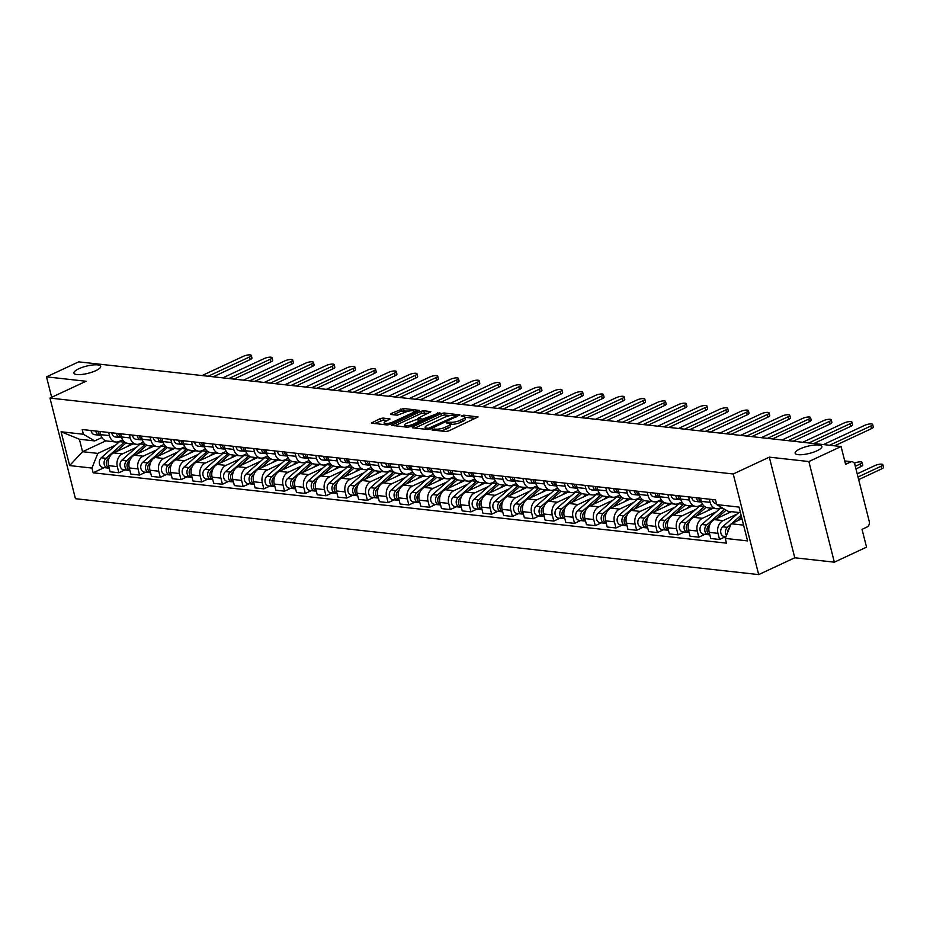 <?xml version="1.0" encoding="UTF-8"?>
<svg xmlns="http://www.w3.org/2000/svg" width="930" height="930" viewBox="0 0 930 930"><rect width="100%" height="100%" fill="white"/><g stroke="black" fill="none" stroke-linecap="round" stroke-linejoin="round"><path stroke-width="1.4" d="M432.218 429.358L432.02 429.974L445.865 431.508L448.748 430.916L478.09 416.931L463.779 415.164L461.234 416.047L463.349 416.396A6.766 1.814 -14.2 0 1 464.826 417.117A6.766 1.814 -14.2 0 1 462.443 419.232L460.059 420.348A6.766 1.814 -14.2 0 1 450.806 422.255L446.981 422.464L446.458 422.929L448.574 423.29A6.766 1.814 -14.2 0 1 450.05 423.999A6.766 1.814 -14.2 0 1 447.667 426.114L445.284 427.23A6.766 1.814 -14.2 0 1 436.031 429.137L432.218 429.358M95.802 370.663A13.787 3.685 -14.2 0 0 100.672 366.339A13.787 3.685 -14.2 0 0 92.628 364.99A13.787 3.685 -14.2 0 0 78.806 368.768A13.787 3.685 -14.2 0 0 73.947 373.104A13.787 3.685 -14.2 0 0 81.991 374.441A13.787 3.685 -14.2 0 0 95.802 370.663M817.017 450.771A13.787 3.685 -14.2 0 0 821.888 446.447A13.787 3.685 -14.2 0 0 813.831 445.11A13.787 3.685 -14.2 0 0 800.021 448.888A13.787 3.685 -14.2 0 0 795.15 453.212A13.787 3.685 -14.2 0 0 803.206 454.561A13.787 3.685 -14.2 0 0 817.017 450.771M382.974 418.058L380.079 418.663L371.314 423.057L387.147 424.987L390.042 424.394L419.384 410.409L403.539 408.479L390.96 413.583L390.67 414.466L397.261 415.199L404.957 412.362A5.661 1.511 -14.2 0 1 410.618 410.816A5.661 1.511 -14.2 0 1 413.92 411.362A5.661 1.511 -14.2 0 1 411.92 413.141L393.099 421.918A5.661 1.511 -14.2 0 1 387.438 423.464A5.661 1.511 -14.2 0 1 384.137 422.918A5.661 1.511 -14.2 0 1 386.124 421.139L390.019 419.012L382.974 418.058L383.486 420.069L374.372 423.569M769.308 457.153L794.766 557.779L834.338 562.173L808.868 461.547L769.308 457.153L733.224 473.975L49.976 398.075L86.072 381.254L46.5 376.859L78.701 361.851L841.069 446.54L845.579 464.349L850.601 462.012L844.824 461.373M808.868 461.547L841.069 446.54M412.583 426.905L412.304 427.788L427.684 429.497L430.578 428.893L459.908 414.908L444.075 412.978L441.18 413.571L412.583 426.905L412.827 427.847M407.421 427.242L391.577 425.312L420.918 411.316L423.801 410.723L430.846 411.676L417.756 418.407L422.592 419.116L439.902 412.629L410.304 426.649L407.421 427.242M834.338 562.173L866.539 547.154L862.029 529.344L867.039 527.008A4.313 3.383 96.3 0 0 869.259 521.474L854.856 464.523A4.313 3.383 96.3 0 0 852.089 461.757A4.313 3.383 96.3 0 0 850.601 462.012M794.766 557.779L758.682 574.601L75.446 498.701L49.976 398.075M46.5 376.859L51.673 397.284M723.738 508.757L720.215 508.373A12.927 10.137 96.3 0 1 721.471 507.42L719.925 508.14A9.905 7.777 -83.7 0 1 716.484 508.733A9.905 7.777 -83.7 0 1 710.136 502.351L709.334 499.189M731.445 511.663L714.31 519.638A9.905 7.777 96.3 0 0 709.218 532.367L717.972 533.343A9.905 7.777 -83.7 0 1 723.075 520.614L737.013 514.116M717.972 533.343L719.529 539.481L725.586 536.657M700.569 498.213L701.371 501.375A9.905 7.777 96.3 0 0 707.718 507.757L716.484 508.733M709.218 532.367L710.764 538.505L719.529 539.481M702.58 504.269L699.209 505.839A9.905 7.777 -83.7 0 1 695.768 506.432A9.905 7.777 -83.7 0 1 689.421 500.049L688.619 496.887M704.87 534.355L698.814 537.18L697.268 531.042A9.905 7.777 -83.7 0 1 702.371 518.312L716.298 511.814M679.865 495.923L680.655 499.073A9.905 7.777 96.3 0 0 687.014 505.455L695.768 506.432M712.926 508.338L693.606 517.336A9.905 7.777 96.3 0 0 688.502 530.065L690.06 536.203L698.814 537.18M681.864 501.968L678.493 503.537A9.905 7.777 -83.7 0 1 675.064 504.13A9.905 7.777 -83.7 0 1 668.705 497.748L667.914 494.586M684.166 532.053L678.11 534.878L676.552 528.74A9.905 7.777 -83.7 0 1 681.655 516.01L695.594 509.512M659.149 493.621L659.951 496.771A9.905 7.777 96.3 0 0 666.298 503.153L675.064 504.13M692.211 506.036L672.89 515.034A9.905 7.777 96.3 0 0 667.787 527.763L669.344 533.901L678.11 534.878M661.16 499.666L657.789 501.235A9.905 7.777 -83.7 0 1 654.348 501.828A9.905 7.777 -83.7 0 1 648.001 495.446L647.199 492.284M663.45 529.751L657.394 532.576L655.836 526.438A9.905 7.777 -83.7 0 1 660.939 513.709L674.878 507.222M638.433 491.319L639.236 494.469A9.905 7.777 96.3 0 0 645.583 500.851L654.348 501.828M671.495 503.735L652.174 512.744A9.905 7.777 96.3 0 0 647.082 525.462L648.629 531.6L657.394 532.576M640.444 497.364L637.073 498.933A9.905 7.777 -83.7 0 1 633.632 499.526A9.905 7.777 -83.7 0 1 627.285 493.144L626.483 489.994M642.735 527.45L636.678 530.274L635.132 524.136A9.905 7.777 -83.7 0 1 640.224 511.407L654.162 504.92M617.729 489.017L618.52 492.168A9.905 7.777 96.3 0 0 624.867 498.55L633.632 499.526M650.791 501.433L631.47 510.442A9.905 7.777 96.3 0 0 626.367 523.16L627.913 529.298L636.678 530.274M619.729 495.062L616.358 496.632A9.905 7.777 -83.7 0 1 612.928 497.225A9.905 7.777 -83.7 0 1 606.569 490.842L605.779 487.692M622.031 525.148L615.974 527.973L614.416 521.835A9.905 7.777 -83.7 0 1 619.519 509.105L633.458 502.619M597.014 486.716L597.816 489.877A9.905 7.777 96.3 0 0 604.163 496.248L612.928 497.225M630.075 499.131L610.754 508.14A9.905 7.777 96.3 0 0 605.651 520.87L607.209 527.008L615.974 527.973M599.013 492.761L595.653 494.33A9.905 7.777 -83.7 0 1 592.212 494.923A9.905 7.777 -83.7 0 1 585.865 488.541L585.063 485.39M601.315 522.846L595.258 525.671L593.7 519.533A9.905 7.777 -83.7 0 1 598.804 506.815L612.742 500.317M576.298 484.414L577.1 487.576A9.905 7.777 96.3 0 0 583.447 493.946L592.212 494.923M609.359 496.829L590.038 505.839A9.905 7.777 96.3 0 0 584.935 518.568L586.493 524.706L595.258 525.671M578.309 490.459L574.938 492.028A9.905 7.777 -83.7 0 1 571.497 492.621A9.905 7.777 -83.7 0 1 565.149 486.239L564.347 483.089M580.599 520.556L574.542 523.369L572.996 517.231A9.905 7.777 -83.7 0 1 578.088 504.513L592.026 498.015M555.582 482.112L556.384 485.274A9.905 7.777 96.3 0 0 562.731 491.645L571.497 492.621M588.655 494.528L569.334 503.537A9.905 7.777 96.3 0 0 564.231 516.266L565.777 522.404L574.542 523.369M557.593 488.157L554.222 489.726A9.905 7.777 -83.7 0 1 550.781 490.319A9.905 7.777 -83.7 0 1 544.434 483.949L543.643 480.787M559.895 518.254L553.827 521.079L552.281 514.941A9.905 7.777 -83.7 0 1 557.384 502.212L571.311 495.713M534.878 479.81L535.668 482.972A9.905 7.777 96.3 0 0 542.027 489.354L550.781 490.319M567.939 492.226L548.619 501.235A9.905 7.777 96.3 0 0 543.515 513.965L545.073 520.102L553.827 521.079M536.877 485.855L533.506 487.425A9.905 7.777 -83.7 0 1 530.077 488.018A9.905 7.777 -83.7 0 1 523.73 481.647L522.927 478.485M539.179 515.952L533.123 518.777L531.565 512.639A9.905 7.777 -83.7 0 1 536.668 499.91L550.606 493.412M514.162 477.509L514.964 480.671A9.905 7.777 96.3 0 0 521.312 487.053L530.077 488.018M547.224 489.924L527.903 498.933A9.905 7.777 96.3 0 0 522.8 511.663L524.357 517.801L533.123 518.777M516.173 483.553L512.802 485.135A9.905 7.777 -83.7 0 1 509.361 485.716A9.905 7.777 -83.7 0 1 503.014 479.345L502.212 476.183M518.463 513.651L512.407 516.476L510.849 510.338A9.905 7.777 -83.7 0 1 515.952 497.608L529.891 491.11M493.446 475.207L494.249 478.369A9.905 7.777 96.3 0 0 500.596 484.751L509.361 485.716M526.52 487.622L507.187 496.632A9.905 7.777 96.3 0 0 502.095 509.361L503.642 515.499L512.407 516.476M495.458 481.252L492.086 482.833A9.905 7.777 -83.7 0 1 488.645 483.426A9.905 7.777 -83.7 0 1 482.298 477.044L481.496 473.882M497.748 511.349L491.691 514.174L490.145 508.036A9.905 7.777 -83.7 0 1 495.248 495.306L509.175 488.808M472.742 472.905L473.533 476.067A9.905 7.777 96.3 0 0 479.892 482.449L488.645 483.426M505.804 485.321L486.483 494.33A9.905 7.777 96.3 0 0 481.38 507.059L482.937 513.197L491.691 514.174M474.742 478.962L471.371 480.531A9.905 7.777 -83.7 0 1 467.941 481.124A9.905 7.777 -83.7 0 1 461.582 474.742L460.792 471.58M477.044 509.047L470.987 511.872L469.429 505.734A9.905 7.777 -83.7 0 1 474.533 493.005L488.471 486.506M452.026 470.603L452.829 473.765A9.905 7.777 96.3 0 0 459.176 480.147L467.941 481.124M485.088 483.03L465.767 492.028A9.905 7.777 96.3 0 0 460.664 504.758L462.222 510.896L470.987 511.872M454.038 476.66L450.666 478.229A9.905 7.777 -83.7 0 1 447.225 478.822A9.905 7.777 -83.7 0 1 440.878 472.44L440.076 469.278M456.328 506.745L450.271 509.57L448.713 503.432A9.905 7.777 -83.7 0 1 453.817 490.703L467.755 484.204M431.311 468.313L432.113 471.464A9.905 7.777 96.3 0 0 438.46 477.846L447.225 478.822M464.372 480.729L445.052 489.726A9.905 7.777 96.3 0 0 439.96 502.456L441.506 508.594L450.271 509.57M433.322 474.358L429.951 475.928A9.905 7.777 -83.7 0 1 426.51 476.52A9.905 7.777 -83.7 0 1 420.162 470.138L419.36 466.976M435.612 504.444L429.555 507.269L428.009 501.131A9.905 7.777 -83.7 0 1 433.101 488.401L447.039 481.903M410.607 466.011L411.397 469.162A9.905 7.777 96.3 0 0 417.744 475.544L426.51 476.52M443.668 478.427L424.347 487.425A9.905 7.777 96.3 0 0 419.244 500.154L420.79 506.292L429.555 507.269M412.606 472.056L409.235 473.626A9.905 7.777 -83.7 0 1 405.805 474.219A9.905 7.777 -83.7 0 1 399.447 467.837L398.656 464.675M414.908 502.142L408.851 504.967L407.294 498.829A9.905 7.777 -83.7 0 1 412.397 486.099L426.335 479.601M389.891 463.71L390.693 466.86A9.905 7.777 96.3 0 0 397.04 473.242L405.805 474.219M422.952 476.125L403.632 485.135A9.905 7.777 96.3 0 0 398.528 497.852L400.086 503.99L408.851 504.967M391.89 469.755L388.519 471.324A9.905 7.777 -83.7 0 1 385.09 471.917A9.905 7.777 -83.7 0 1 378.743 465.535L377.94 462.373M394.192 499.84L388.136 502.665L386.578 496.527A9.905 7.777 -83.7 0 1 391.681 483.798L405.62 477.311M369.175 461.408L369.977 464.558A9.905 7.777 96.3 0 0 376.325 470.94L385.09 471.917M402.237 473.823L382.916 482.833A9.905 7.777 96.3 0 0 377.813 495.55L379.37 501.689L388.136 502.665M371.186 467.453L367.815 469.022A9.905 7.777 -83.7 0 1 364.374 469.615A9.905 7.777 -83.7 0 1 358.027 463.233L357.225 460.083M373.476 497.538L367.42 500.363L365.874 494.225A9.905 7.777 -83.7 0 1 370.965 481.496L384.904 475.009M348.459 459.106L349.262 462.268A9.905 7.777 96.3 0 0 355.609 468.639L364.374 469.615M381.533 471.522L362.212 480.531A9.905 7.777 96.3 0 0 357.108 493.249L358.654 499.387L367.42 500.363M350.471 465.151L347.099 466.721A9.905 7.777 -83.7 0 1 343.658 467.313A9.905 7.777 -83.7 0 1 337.311 460.931L336.521 457.781M352.772 495.237L346.704 498.062L345.158 491.924A9.905 7.777 -83.7 0 1 350.261 479.206L364.188 472.707M327.755 456.804L328.546 459.966A9.905 7.777 96.3 0 0 334.905 466.337L343.658 467.313M360.817 469.22L341.496 478.229A9.905 7.777 96.3 0 0 336.393 490.959L337.95 497.097L346.704 498.062M329.755 462.849L326.384 464.419A9.905 7.777 -83.7 0 1 322.954 465.012A9.905 7.777 -83.7 0 1 316.607 458.63L315.805 455.479M332.057 492.947L326 495.76L324.442 489.622A9.905 7.777 -83.7 0 1 329.546 476.904L343.484 470.406M307.04 454.503L307.842 457.665A9.905 7.777 96.3 0 0 314.189 464.035L322.954 465.012M340.101 466.918L320.78 475.928A9.905 7.777 96.3 0 0 315.677 488.657L317.235 494.795L326 495.76M309.051 460.548L305.679 462.117A9.905 7.777 -83.7 0 1 302.238 462.71A9.905 7.777 -83.7 0 1 295.891 456.339L295.089 453.177M311.341 490.645L305.284 493.458L303.726 487.32A9.905 7.777 -83.7 0 1 308.83 474.602L322.768 468.104M286.324 452.201L287.126 455.363A9.905 7.777 96.3 0 0 293.473 461.745L302.238 462.71M319.397 464.616L300.065 473.626A9.905 7.777 96.3 0 0 294.973 486.355L296.519 492.493L305.284 493.458M288.335 458.246L284.964 459.815A9.905 7.777 -83.7 0 1 281.523 460.408A9.905 7.777 -83.7 0 1 275.175 454.038L274.373 450.876M290.625 488.343L284.568 491.168L283.022 485.03A9.905 7.777 -83.7 0 1 288.126 472.3L302.052 465.802M265.62 449.899L266.41 453.061A9.905 7.777 96.3 0 0 272.769 459.443L281.523 460.408M298.681 462.315L279.36 471.324A9.905 7.777 96.3 0 0 274.257 484.053L275.815 490.191L284.568 491.168M267.619 455.944L264.248 457.525A9.905 7.777 -83.7 0 1 260.819 458.106A9.905 7.777 -83.7 0 1 254.46 451.736L253.669 448.574M269.921 486.041L263.864 488.866L262.307 482.728A9.905 7.777 -83.7 0 1 267.41 469.999L281.348 463.5M244.904 447.597L245.706 450.759A9.905 7.777 96.3 0 0 252.053 457.142L260.819 458.106M277.965 460.013L258.645 469.022A9.905 7.777 96.3 0 0 253.541 481.752L255.099 487.89L263.864 488.866M246.915 453.642L243.544 455.223A9.905 7.777 -83.7 0 1 240.103 455.816A9.905 7.777 -83.7 0 1 233.756 449.434L232.953 446.272M249.205 483.74L243.149 486.564L241.591 480.426A9.905 7.777 -83.7 0 1 246.694 467.697L260.632 461.199M224.188 445.296L224.99 448.458A9.905 7.777 96.3 0 0 231.338 454.84L240.103 455.816M257.25 457.711L237.929 466.721A9.905 7.777 96.3 0 0 232.837 479.45L234.383 485.588L243.149 486.564M226.199 451.352L222.828 452.922A9.905 7.777 -83.7 0 1 219.387 453.515A9.905 7.777 -83.7 0 1 213.04 447.132L212.238 443.97M228.489 481.438L222.433 484.263L220.887 478.125A9.905 7.777 -83.7 0 1 225.978 465.395L239.917 458.897M203.484 442.994L204.275 446.156A9.905 7.777 96.3 0 0 210.622 452.538L219.387 453.515M236.546 455.409L217.225 464.419A9.905 7.777 96.3 0 0 212.121 477.148L213.668 483.286L222.433 484.263M205.483 449.05L202.112 450.62A9.905 7.777 -83.7 0 1 198.683 451.213A9.905 7.777 -83.7 0 1 192.324 444.831L191.534 441.669M207.785 479.136L201.729 481.961L200.171 475.823A9.905 7.777 -83.7 0 1 205.274 463.094L219.213 456.595M182.768 440.692L183.57 443.854A9.905 7.777 96.3 0 0 189.918 450.236L198.683 451.213M215.83 453.119L196.509 462.117A9.905 7.777 96.3 0 0 191.406 474.846L192.963 480.984L201.729 481.961M184.768 446.749L181.397 448.318A9.905 7.777 -83.7 0 1 177.967 448.911A9.905 7.777 -83.7 0 1 171.62 442.529L170.818 439.367M187.07 476.834L181.013 479.659L179.455 473.521A9.905 7.777 -83.7 0 1 184.559 460.792L198.497 454.293M162.053 438.402L162.855 441.552A9.905 7.777 96.3 0 0 169.202 447.935L177.967 448.911M195.114 450.818L175.793 459.815A9.905 7.777 96.3 0 0 170.69 472.545L172.248 478.683L181.013 479.659M164.064 444.447L160.692 446.016A9.905 7.777 -83.7 0 1 157.251 446.609A9.905 7.777 -83.7 0 1 150.904 440.227L150.102 437.065M166.354 474.533L160.297 477.357L158.751 471.219A9.905 7.777 -83.7 0 1 163.843 458.49L177.781 451.992M141.337 436.1L142.139 439.251A9.905 7.777 96.3 0 0 148.486 445.633L157.251 446.609M174.41 448.516L155.089 457.525A9.905 7.777 96.3 0 0 149.986 470.243L151.532 476.381L160.297 477.357M143.348 442.145L139.977 443.715A9.905 7.777 -83.7 0 1 136.536 444.308A9.905 7.777 -83.7 0 1 130.188 437.925L129.398 434.763M145.65 472.231L139.581 475.056L138.035 468.918A9.905 7.777 -83.7 0 1 143.139 456.188L157.065 449.702M120.633 433.799L121.423 436.949A9.905 7.777 96.3 0 0 127.782 443.331L136.536 444.308M153.694 446.214L134.373 455.223A9.905 7.777 96.3 0 0 129.27 467.941L130.828 474.079L139.581 475.056M122.632 439.844L119.261 441.413A9.905 7.777 -83.7 0 1 115.832 442.006A9.905 7.777 -83.7 0 1 109.484 435.624L108.682 432.473M124.934 469.929L118.877 472.754L117.32 466.616A9.905 7.777 -83.7 0 1 122.423 453.887L136.361 447.4M99.917 431.497L100.719 434.659A9.905 7.777 96.3 0 0 107.066 441.029L115.832 442.006M132.978 443.912L113.658 452.922A9.905 7.777 96.3 0 0 108.554 465.639L110.112 471.777L118.877 472.754M740.431 512.663L727.992 511.279L716.716 504.606L715.519 499.875L82.2 429.521L83.398 434.252L94.674 440.925L79.399 439.227L82.561 451.701L97.824 453.398L115.646 445.098M741.954 518.707L731.143 523.753L743.582 525.136M716.716 504.606L739.013 507.083L747.569 540.9L725.272 538.412L731.143 523.753M97.824 453.398L91.954 468.069L93.151 472.789L726.458 543.143L725.272 538.412M91.954 468.069L69.645 465.581L61.089 431.776L83.398 434.252M733.224 473.975L758.682 574.601M105.95 440.797L82.561 451.701L69.645 465.581M101.928 437.542L94.674 440.925M104.218 467.627L93.151 472.789M79.399 439.227L61.089 431.776M440.367 430.904A6.766 1.814 -14.2 0 0 445.796 429.242L445.284 427.23M450.05 423.999L450.562 426.01A6.766 1.814 -14.2 0 1 448.179 428.137L445.796 429.242M464.826 417.117L465.337 419.128A6.766 1.814 -14.2 0 1 462.942 421.244L460.559 422.36A6.766 1.814 -14.2 0 1 451.317 424.266L450.085 424.127M475.544 418.43L464.861 417.245M450.085 415.605L444.575 414.989L441.692 415.582L414.896 428.067M457.362 416.408L456.258 416.291M428.474 428.3L455.595 416.187L455.793 415.559L453.898 415.35A6.766 1.814 -14.2 0 0 444.645 417.256L427.498 425.254A6.766 1.814 -14.2 0 0 425.103 427.382A6.766 1.814 -14.2 0 0 426.579 428.091L428.474 428.3L428.765 429.439M394.634 425.824L421.418 413.339L420.918 411.316M428.3 413.176L421.418 413.339M420.953 420.895L422.325 421.046M406.48 423.359A5.661 1.511 -14.2 0 0 404.48 425.126A5.661 1.511 -14.2 0 0 407.782 425.684A5.661 1.511 -14.2 0 0 413.443 424.127L420.825 420.372L416.001 419.663L406.48 423.359M387.461 420.523L383.486 420.069M409.13 411.048L401.156 411.083L393.274 414.757M416.838 411.909L413.978 411.595M727.911 530.553A2.581 2.023 96.3 0 0 727.69 532.355M741.094 515.267L731.817 523.439M730.968 524.183L727.4 527.333A5.382 4.22 96.3 0 0 726.47 535.413M738.873 512.488L722.61 526.81A5.382 4.22 96.3 0 0 720.762 532.588A5.382 4.22 96.3 0 0 724.307 536.517L725.958 536.691M858.006 476.997L881.094 466.232A4.952 1.325 -14.2 0 0 882.837 464.675A4.952 1.325 -14.2 0 0 879.943 464.198A4.952 1.325 -14.2 0 0 874.979 465.558L857.204 473.835M741.547 517.103L737.211 520.928M729.585 527.647A5.382 4.22 96.3 0 0 727.702 532.332M882.837 464.675L883.5 467.29A4.952 1.325 165.8 0 1 881.745 468.848L858.669 479.613M829.56 445.261L870.899 425.987A4.952 1.325 -14.2 0 0 872.654 424.429L873.317 427.044A4.952 1.325 165.8 0 1 871.561 428.602L834.629 445.819M716.495 503.769L716.007 503.711A5.382 4.22 -83.7 0 1 712.427 499.538M872.654 424.429A4.952 1.325 -14.2 0 0 869.759 423.952A4.952 1.325 -14.2 0 0 864.795 425.301L823.445 444.575M707.195 528.252A2.581 2.023 96.3 0 0 706.998 530.123M724.586 509.268L706.684 525.032A5.382 4.22 96.3 0 0 704.835 530.821A5.382 4.22 96.3 0 0 708.381 534.75A5.382 4.22 96.3 0 0 709.532 534.669M720.215 508.373L701.906 524.508A5.382 4.22 96.3 0 0 700.058 530.286A5.382 4.22 96.3 0 0 703.603 534.215L708.381 534.75M855.298 466.302L860.378 463.93A4.952 1.325 -14.2 0 0 862.122 462.373A4.952 1.325 -14.2 0 0 859.25 461.896A4.952 1.325 -14.2 0 0 854.31 463.233M726.109 510.163L716.507 518.626M709.892 524.45L708.939 525.287A5.382 4.22 96.3 0 0 707.021 530.553A5.382 4.22 96.3 0 0 709.834 534.797M729.969 511.5L727.934 513.29M862.122 462.373L862.784 464.988A4.952 1.325 165.8 0 1 861.04 466.546L855.96 468.918M686.491 525.95A2.581 2.023 96.3 0 0 686.282 527.822M704.498 506.42A12.927 10.137 96.3 0 0 704.277 506.606L685.968 522.73A5.382 4.22 96.3 0 0 684.12 528.519A5.382 4.22 96.3 0 0 687.665 532.448A5.382 4.22 96.3 0 0 688.816 532.367M700.755 505.118A12.927 10.137 96.3 0 0 699.5 506.071L681.19 522.207A5.382 4.22 96.3 0 0 679.342 527.984A5.382 4.22 96.3 0 0 682.887 531.913L687.665 532.448M706.021 507.315L695.791 516.324M689.177 522.149L688.223 522.986A5.382 4.22 96.3 0 0 686.305 528.252A5.382 4.22 96.3 0 0 689.118 532.506M710.543 508.071L707.219 510.989M665.775 523.648A2.581 2.023 96.3 0 0 665.566 525.52M683.783 504.118A12.927 10.137 96.3 0 0 683.573 504.304L665.252 520.428A5.382 4.22 96.3 0 0 663.404 526.217A5.382 4.22 96.3 0 0 666.961 530.147A5.382 4.22 96.3 0 0 668.1 530.077M680.051 502.816A12.927 10.137 96.3 0 0 678.795 503.769L660.474 519.905A5.382 4.22 96.3 0 0 658.626 525.683A5.382 4.22 96.3 0 0 662.172 529.612L666.961 530.147M685.305 505.013L675.075 514.023M668.461 519.847L667.519 520.684A5.382 4.22 96.3 0 0 665.601 525.95A5.382 4.22 96.3 0 0 668.403 530.205M689.827 505.769L686.514 508.687M701.557 502.002A5.382 4.22 -83.7 0 1 698.744 498.015M808.844 442.959L850.194 423.685A4.952 1.325 -14.2 0 0 851.938 422.127L852.601 424.743A4.952 1.325 165.8 0 1 850.857 426.3L813.913 443.517M701.267 501.886L700.836 501.944A5.382 4.22 -83.7 0 1 700.081 501.944A5.382 4.22 -83.7 0 1 696.489 497.759M700.081 501.944L695.303 501.41A5.382 4.22 -83.7 0 1 691.711 497.236M851.938 422.127A4.952 1.325 -14.2 0 0 849.044 421.65A4.952 1.325 -14.2 0 0 844.08 422.999L802.741 442.273M680.841 499.701A5.382 4.22 -83.7 0 1 678.04 495.713M788.129 440.657L829.479 421.383A4.952 1.325 -14.2 0 0 831.234 419.825L831.897 422.441A4.952 1.325 165.8 0 1 830.141 423.999L793.197 441.215M680.562 499.584L680.121 499.643A5.382 4.22 -83.7 0 1 679.365 499.643A5.382 4.22 -83.7 0 1 675.785 495.469M679.365 499.643L674.587 499.108A5.382 4.22 -83.7 0 1 670.995 494.934M831.234 419.825A4.952 1.325 -14.2 0 0 828.339 419.349A4.952 1.325 -14.2 0 0 823.375 420.709L782.025 439.983M660.126 497.411A5.382 4.22 -83.7 0 1 657.324 493.412M767.424 438.356L808.763 419.081A4.952 1.325 -14.2 0 0 810.518 417.524L811.181 420.139A4.952 1.325 165.8 0 1 809.426 421.697L772.481 438.914M659.847 497.283L659.417 497.341A5.382 4.22 -83.7 0 1 658.661 497.341A5.382 4.22 -83.7 0 1 655.069 493.167M658.661 497.341L653.871 496.806A5.382 4.22 -83.7 0 1 650.291 492.633M810.518 417.524A4.952 1.325 -14.2 0 0 807.624 417.047A4.952 1.325 -14.2 0 0 802.66 418.407L761.31 437.681M645.06 521.346A2.581 2.023 96.3 0 0 644.862 523.218M663.067 501.816A12.927 10.137 96.3 0 0 662.858 502.002L644.548 518.138A5.382 4.22 96.3 0 0 642.7 523.916A5.382 4.22 96.3 0 0 646.245 527.845A5.382 4.22 96.3 0 0 647.396 527.775M659.335 500.514A12.927 10.137 96.3 0 0 658.08 501.468L639.77 517.603A5.382 4.22 96.3 0 0 637.91 523.392A5.382 4.22 96.3 0 0 641.467 527.31L646.245 527.845M664.59 502.712L654.371 511.721M647.757 517.545L646.803 518.382A5.382 4.22 96.3 0 0 644.885 523.66A5.382 4.22 96.3 0 0 647.698 527.903M669.112 503.467L665.799 506.397M624.356 519.045A2.581 2.023 96.3 0 0 624.146 520.916M642.351 499.515A12.927 10.137 96.3 0 0 642.142 499.701L623.832 515.836A5.382 4.22 96.3 0 0 621.984 521.614A5.382 4.22 96.3 0 0 625.53 525.543A5.382 4.22 96.3 0 0 626.681 525.473M638.619 498.213A12.927 10.137 96.3 0 0 637.364 499.166L619.055 515.301A5.382 4.22 96.3 0 0 617.206 521.091A5.382 4.22 96.3 0 0 620.752 525.008L625.53 525.543M643.874 500.41L633.656 509.419M627.041 515.243L626.088 516.08A5.382 4.22 96.3 0 0 624.169 521.358A5.382 4.22 96.3 0 0 626.983 525.601M648.408 501.165L645.083 504.095M639.41 495.109A5.382 4.22 -83.7 0 1 636.608 491.11M746.709 436.054L788.059 416.779A4.952 1.325 -14.2 0 0 789.803 415.222L790.465 417.837A4.952 1.325 165.8 0 1 788.721 419.395L751.777 436.612M639.131 494.981L638.701 495.039A5.382 4.22 -83.7 0 1 637.945 495.039A5.382 4.22 -83.7 0 1 634.353 490.866M637.945 495.039L633.167 494.504A5.382 4.22 -83.7 0 1 629.575 490.331M789.803 415.222A4.952 1.325 -14.2 0 0 786.908 414.745A4.952 1.325 -14.2 0 0 781.944 416.105L740.594 435.38M618.706 492.807A5.382 4.22 -83.7 0 1 615.904 488.808M725.993 433.752L767.343 414.478A4.952 1.325 -14.2 0 0 769.087 412.92L769.749 415.536A4.952 1.325 165.8 0 1 768.006 417.093L731.061 434.322M618.415 492.691L617.985 492.737A5.382 4.22 -83.7 0 1 617.229 492.737A5.382 4.22 -83.7 0 1 613.649 488.564M617.229 492.737L612.452 492.202A5.382 4.22 -83.7 0 1 608.859 488.029M769.087 412.92A4.952 1.325 -14.2 0 0 766.204 412.443A4.952 1.325 -14.2 0 0 761.24 413.803L719.89 433.078M603.64 516.743A2.581 2.023 96.3 0 0 603.431 518.615M621.647 497.213A12.927 10.137 96.3 0 0 621.438 497.399L603.117 513.534A5.382 4.22 96.3 0 0 601.268 519.312A5.382 4.22 96.3 0 0 604.814 523.241A5.382 4.22 96.3 0 0 605.965 523.172M617.915 495.911A12.927 10.137 96.3 0 0 616.648 496.864L598.339 513A5.382 4.22 96.3 0 0 596.49 518.789A5.382 4.22 96.3 0 0 600.036 522.707L604.814 523.241M623.17 498.108L612.94 507.117M606.325 512.942L605.384 513.779A5.382 4.22 96.3 0 0 603.454 519.056A5.382 4.22 96.3 0 0 606.267 523.299M627.692 498.864L624.367 501.793M582.924 514.441A2.581 2.023 96.3 0 0 582.715 516.313M600.931 494.911A12.927 10.137 96.3 0 0 600.722 495.097L582.413 511.233A5.382 4.22 96.3 0 0 580.553 517.01A5.382 4.22 96.3 0 0 584.11 520.94A5.382 4.22 96.3 0 0 585.261 520.87M597.2 493.609A12.927 10.137 96.3 0 0 595.944 494.562L577.623 510.698A5.382 4.22 96.3 0 0 575.775 516.487A5.382 4.22 96.3 0 0 579.332 520.405L584.11 520.94M602.454 495.806L592.224 504.816M585.609 510.64L584.668 511.477A5.382 4.22 96.3 0 0 582.75 516.755A5.382 4.22 96.3 0 0 585.551 520.998M606.976 496.562L603.663 499.491M562.22 512.139A2.581 2.023 96.3 0 0 562.011 514.011M580.215 492.609A12.927 10.137 96.3 0 0 580.006 492.795L561.697 508.931A5.382 4.22 96.3 0 0 559.848 514.72A5.382 4.22 96.3 0 0 563.394 518.638A5.382 4.22 96.3 0 0 564.545 518.568M576.484 491.307A12.927 10.137 96.3 0 0 575.228 492.261L556.919 508.396A5.382 4.22 96.3 0 0 555.071 514.185A5.382 4.22 96.3 0 0 558.616 518.103L563.394 518.638M581.738 493.505L571.52 502.514M564.905 508.338L563.952 509.175A5.382 4.22 96.3 0 0 562.034 514.453A5.382 4.22 96.3 0 0 564.847 518.696M586.272 494.26L582.947 497.19M541.504 509.838A2.581 2.023 96.3 0 0 541.295 511.709M559.511 490.319A12.927 10.137 96.3 0 0 559.29 490.494L540.981 506.629A5.382 4.22 96.3 0 0 539.133 512.418A5.382 4.22 96.3 0 0 542.678 516.336A5.382 4.22 96.3 0 0 543.829 516.266M555.78 489.006A12.927 10.137 96.3 0 0 554.513 489.959L536.203 506.094A5.382 4.22 96.3 0 0 534.355 511.884A5.382 4.22 96.3 0 0 537.9 515.813L542.678 516.336M561.034 491.203L550.804 500.212M544.19 506.048L543.236 506.873A5.382 4.22 96.3 0 0 541.318 512.151A5.382 4.22 96.3 0 0 544.131 516.394M565.556 491.958L562.231 494.888M520.788 507.548A2.581 2.023 96.3 0 0 520.579 509.408M538.796 488.018A12.927 10.137 96.3 0 0 538.586 488.192L520.277 504.327A5.382 4.22 96.3 0 0 518.417 510.117A5.382 4.22 96.3 0 0 521.974 514.034A5.382 4.22 96.3 0 0 523.125 513.965M535.064 486.704A12.927 10.137 96.3 0 0 533.808 487.669L515.487 503.793A5.382 4.22 96.3 0 0 513.639 509.582A5.382 4.22 96.3 0 0 517.185 513.511L521.974 514.034M540.318 488.901L530.088 497.91M523.474 503.746L522.532 504.583A5.382 4.22 96.3 0 0 520.614 509.849A5.382 4.22 96.3 0 0 523.416 514.092M544.841 489.657L541.527 492.586M500.073 505.246A2.581 2.023 96.3 0 0 499.875 507.106M518.08 485.716A12.927 10.137 96.3 0 0 517.871 485.89L499.561 502.026A5.382 4.22 96.3 0 0 497.713 507.815A5.382 4.22 96.3 0 0 501.258 511.733A5.382 4.22 96.3 0 0 502.409 511.663M514.348 484.402A12.927 10.137 96.3 0 0 513.093 485.367L494.783 501.491A5.382 4.22 96.3 0 0 492.935 507.28A5.382 4.22 96.3 0 0 496.481 511.209L501.258 511.733M519.603 486.599L509.384 495.609M502.77 501.444L501.816 502.281A5.382 4.22 96.3 0 0 499.898 507.548A5.382 4.22 96.3 0 0 502.712 511.791M524.125 487.367L520.812 490.284M479.369 502.944A2.581 2.023 96.3 0 0 479.159 504.804M497.376 483.414A12.927 10.137 96.3 0 0 497.155 483.588L478.845 499.724A5.382 4.22 96.3 0 0 476.997 505.513A5.382 4.22 96.3 0 0 480.543 509.431A5.382 4.22 96.3 0 0 481.694 509.361M493.632 482.1A12.927 10.137 96.3 0 0 492.377 483.065L474.068 499.189A5.382 4.22 96.3 0 0 472.219 504.978A5.382 4.22 96.3 0 0 475.765 508.908L480.543 509.431M498.899 484.309L488.669 493.307M482.054 499.143L481.101 499.98A5.382 4.22 96.3 0 0 479.183 505.246A5.382 4.22 96.3 0 0 481.996 509.489M503.421 485.065L500.096 487.983M458.653 500.642A2.581 2.023 96.3 0 0 458.444 502.514M476.66 481.112A12.927 10.137 96.3 0 0 476.451 481.287L458.13 497.422A5.382 4.22 96.3 0 0 456.281 503.211A5.382 4.22 96.3 0 0 459.839 507.141A5.382 4.22 96.3 0 0 460.978 507.059M472.928 479.81A12.927 10.137 96.3 0 0 471.673 480.764L453.352 496.899A5.382 4.22 96.3 0 0 451.503 502.677A5.382 4.22 96.3 0 0 455.049 506.606L459.839 507.141M478.183 482.007L467.953 491.017M461.338 496.841L460.397 497.678A5.382 4.22 96.3 0 0 458.478 502.944A5.382 4.22 96.3 0 0 461.28 507.187M482.705 482.763L479.392 485.681M597.99 490.505A5.382 4.22 -83.7 0 1 595.188 486.506M705.277 431.45L746.627 412.176A4.952 1.325 -14.2 0 0 748.383 410.618L749.045 413.246A4.952 1.325 165.8 0 1 747.29 414.792L710.346 432.02M597.711 490.389L597.281 490.436A5.382 4.22 -83.7 0 1 596.514 490.436A5.382 4.22 -83.7 0 1 592.933 486.262M596.514 490.436L591.736 489.912A5.382 4.22 -83.7 0 1 588.155 485.727M748.383 410.618A4.952 1.325 -14.2 0 0 745.488 410.142A4.952 1.325 -14.2 0 0 740.524 411.502L699.174 430.776M577.274 488.204A5.382 4.22 -83.7 0 1 574.473 484.216M684.573 429.149L725.923 409.874A4.952 1.325 -14.2 0 0 727.667 408.328L728.33 410.944A4.952 1.325 165.8 0 1 726.586 412.49L689.642 429.718M576.995 488.087L576.565 488.134A5.382 4.22 -83.7 0 1 575.81 488.134A5.382 4.22 -83.7 0 1 572.217 483.96M575.81 488.134L571.032 487.611A5.382 4.22 -83.7 0 1 567.44 483.426M727.667 408.328A4.952 1.325 -14.2 0 0 724.772 407.84A4.952 1.325 -14.2 0 0 719.808 409.2L678.458 428.474M556.57 485.902A5.382 4.22 -83.7 0 1 553.769 481.914M663.857 426.847L705.207 407.573A4.952 1.325 -14.2 0 0 706.951 406.026L707.614 408.642A4.952 1.325 165.8 0 1 705.87 410.188L668.926 427.416M556.279 485.786L555.849 485.832A5.382 4.22 -83.7 0 1 555.094 485.832A5.382 4.22 -83.7 0 1 551.502 481.659M555.094 485.832L550.316 485.309A5.382 4.22 -83.7 0 1 546.724 481.124M706.951 406.026A4.952 1.325 -14.2 0 0 704.068 405.538A4.952 1.325 -14.2 0 0 699.093 406.898L657.754 426.173M535.854 483.6A5.382 4.22 -83.7 0 1 533.053 479.613M643.142 424.545L684.492 405.271A4.952 1.325 -14.2 0 0 686.247 403.725L686.91 406.34A4.952 1.325 165.8 0 1 685.154 407.898L648.21 425.115M535.575 483.484L535.145 483.53A5.382 4.22 -83.7 0 1 534.378 483.53A5.382 4.22 -83.7 0 1 530.798 479.357M534.378 483.53L529.6 483.007A5.382 4.22 -83.7 0 1 526.02 478.822M686.247 403.725A4.952 1.325 -14.2 0 0 683.352 403.236A4.952 1.325 -14.2 0 0 678.389 404.597L637.038 423.871M515.139 481.298A5.382 4.22 -83.7 0 1 512.337 477.311M622.437 422.255L663.776 402.981A4.952 1.325 -14.2 0 0 665.531 401.423L666.194 404.039A4.952 1.325 165.8 0 1 664.438 405.596L627.506 422.813M514.86 481.182L514.429 481.228A5.382 4.22 -83.7 0 1 513.674 481.24A5.382 4.22 -83.7 0 1 510.082 477.055M513.674 481.24L508.884 480.705A5.382 4.22 -83.7 0 1 505.304 476.532M665.531 401.423A4.952 1.325 -14.2 0 0 662.637 400.935A4.952 1.325 -14.2 0 0 657.673 402.295L616.323 421.569M494.435 478.997A5.382 4.22 -83.7 0 1 491.621 475.009M601.722 419.953L643.072 400.679A4.952 1.325 -14.2 0 0 644.816 399.121L645.478 401.737A4.952 1.325 165.8 0 1 643.734 403.295L606.79 420.511M494.144 478.88L493.714 478.927A5.382 4.22 -83.7 0 1 492.958 478.938A5.382 4.22 -83.7 0 1 489.366 474.753M492.958 478.938L488.18 478.404A5.382 4.22 -83.7 0 1 484.588 474.23M644.816 399.121A4.952 1.325 -14.2 0 0 641.921 398.633A4.952 1.325 -14.2 0 0 636.957 399.993L595.619 419.267M473.719 476.695A5.382 4.22 -83.7 0 1 470.917 472.707M581.006 417.651L622.356 398.377A4.952 1.325 -14.2 0 0 624.111 396.819L624.774 399.435A4.952 1.325 165.8 0 1 623.019 400.993L586.074 418.209M473.44 476.579L472.998 476.625A5.382 4.22 -83.7 0 1 472.242 476.637A5.382 4.22 -83.7 0 1 468.662 472.452M472.242 476.637L467.465 476.102A5.382 4.22 -83.7 0 1 463.872 471.928M624.111 396.819A4.952 1.325 -14.2 0 0 621.217 396.331A4.952 1.325 -14.2 0 0 616.253 397.691L574.903 416.966M453.003 474.393A5.382 4.22 -83.7 0 1 450.201 470.406M560.302 415.35L601.64 396.075A4.952 1.325 -14.2 0 0 603.396 394.518L604.058 397.133A4.952 1.325 165.8 0 1 602.303 398.691L565.359 415.908M452.724 474.277L452.294 474.335A5.382 4.22 -83.7 0 1 451.538 474.335A5.382 4.22 -83.7 0 1 447.946 470.15M451.538 474.335L446.749 473.8A5.382 4.22 -83.7 0 1 443.168 469.627M603.396 394.518A4.952 1.325 -14.2 0 0 600.501 394.041A4.952 1.325 -14.2 0 0 595.537 395.39L554.187 414.664M437.937 498.341A2.581 2.023 96.3 0 0 437.739 500.212M455.944 478.811A12.927 10.137 96.3 0 0 455.735 478.997L437.425 495.12A5.382 4.22 96.3 0 0 435.577 500.91A5.382 4.22 96.3 0 0 439.123 504.839A5.382 4.22 96.3 0 0 440.274 504.758M452.213 477.509A12.927 10.137 96.3 0 0 450.957 478.462L432.648 494.597A5.382 4.22 96.3 0 0 430.788 500.375A5.382 4.22 96.3 0 0 434.345 504.304L439.123 504.839M457.467 479.706L447.249 488.715M440.634 494.539L439.681 495.376A5.382 4.22 96.3 0 0 437.763 500.642A5.382 4.22 96.3 0 0 440.576 504.897M461.989 480.461L458.676 483.379M417.233 496.039A2.581 2.023 96.3 0 0 417.024 497.91M435.228 476.509A12.927 10.137 96.3 0 0 435.019 476.695L416.71 492.819A5.382 4.22 96.3 0 0 414.861 498.608A5.382 4.22 96.3 0 0 418.407 502.537A5.382 4.22 96.3 0 0 419.558 502.467M431.497 475.207A12.927 10.137 96.3 0 0 430.241 476.16L411.932 492.296A5.382 4.22 96.3 0 0 410.084 498.073A5.382 4.22 96.3 0 0 413.629 502.002L418.407 502.537M436.751 477.404L426.533 486.413M419.918 492.237L418.965 493.074A5.382 4.22 96.3 0 0 417.047 498.341A5.382 4.22 96.3 0 0 419.86 502.595M441.285 478.16L437.96 481.077M396.517 493.737A2.581 2.023 96.3 0 0 396.308 495.609M414.524 474.207A12.927 10.137 96.3 0 0 414.315 474.393L395.994 490.517A5.382 4.22 96.3 0 0 394.146 496.306A5.382 4.22 96.3 0 0 397.691 500.235A5.382 4.22 96.3 0 0 398.842 500.166M410.793 472.905A12.927 10.137 96.3 0 0 409.526 473.858L391.216 489.994A5.382 4.22 96.3 0 0 389.368 495.771A5.382 4.22 96.3 0 0 392.913 499.701L397.691 500.235M416.047 475.102L405.817 484.112M399.202 489.936L398.261 490.773A5.382 4.22 96.3 0 0 396.331 496.039A5.382 4.22 96.3 0 0 399.144 500.294M420.569 475.858L417.245 478.776M375.801 491.435A2.581 2.023 96.3 0 0 375.592 493.307M393.809 471.905A12.927 10.137 96.3 0 0 393.599 472.091L375.29 488.227A5.382 4.22 96.3 0 0 373.43 494.004A5.382 4.22 96.3 0 0 376.987 497.934A5.382 4.22 96.3 0 0 378.138 497.864M390.077 470.603A12.927 10.137 96.3 0 0 388.821 471.557L370.5 487.692A5.382 4.22 96.3 0 0 368.652 493.481A5.382 4.22 96.3 0 0 372.209 497.399L376.987 497.934M395.331 472.8L385.101 481.81M378.487 487.634L377.545 488.471A5.382 4.22 96.3 0 0 375.627 493.749A5.382 4.22 96.3 0 0 378.429 497.992M399.853 473.556L396.54 476.486M355.097 489.134A2.581 2.023 96.3 0 0 354.888 491.005M373.093 469.603A12.927 10.137 96.3 0 0 372.884 469.79L354.574 485.925A5.382 4.22 96.3 0 0 352.726 491.703A5.382 4.22 96.3 0 0 356.271 495.632A5.382 4.22 96.3 0 0 357.422 495.562M369.361 468.302A12.927 10.137 96.3 0 0 368.106 469.255L349.796 485.39A5.382 4.22 96.3 0 0 347.948 491.18A5.382 4.22 96.3 0 0 351.494 495.097L356.271 495.632M374.616 470.499L364.397 479.508M357.783 485.332L356.829 486.169A5.382 4.22 96.3 0 0 354.911 491.447A5.382 4.22 96.3 0 0 357.725 495.69M379.149 471.254L375.825 474.184M334.382 486.832A2.581 2.023 96.3 0 0 334.172 488.703M352.389 467.302A12.927 10.137 96.3 0 0 352.168 467.488L333.858 483.623A5.382 4.22 96.3 0 0 332.01 489.401A5.382 4.22 96.3 0 0 335.556 493.33A5.382 4.22 96.3 0 0 336.707 493.26M348.657 466A12.927 10.137 96.3 0 0 347.39 466.953L329.081 483.089A5.382 4.22 96.3 0 0 327.232 488.878A5.382 4.22 96.3 0 0 330.778 492.795L335.556 493.33M353.912 468.197L343.682 477.206M337.067 483.03L336.114 483.867A5.382 4.22 96.3 0 0 334.196 489.145A5.382 4.22 96.3 0 0 337.009 493.388M358.434 468.952L355.109 471.882M313.666 484.53A2.581 2.023 96.3 0 0 313.457 486.402M331.673 465A12.927 10.137 96.3 0 0 331.464 465.186L313.154 481.322A5.382 4.22 96.3 0 0 311.294 487.099A5.382 4.22 96.3 0 0 314.851 491.028A5.382 4.22 96.3 0 0 316.002 490.959M327.941 463.698A12.927 10.137 96.3 0 0 326.686 464.651L308.365 480.787A5.382 4.22 96.3 0 0 306.516 486.576A5.382 4.22 96.3 0 0 310.062 490.494L314.851 491.028M333.196 465.895L322.966 474.905M316.351 480.729L315.41 481.566A5.382 4.22 96.3 0 0 313.491 486.843A5.382 4.22 96.3 0 0 316.293 491.087M337.718 466.651L334.405 469.58M292.95 482.228A2.581 2.023 96.3 0 0 292.752 484.1M310.957 462.71A12.927 10.137 96.3 0 0 310.748 462.884L292.439 479.02A5.382 4.22 96.3 0 0 290.59 484.809A5.382 4.22 96.3 0 0 294.136 488.727A5.382 4.22 96.3 0 0 295.287 488.657M307.226 461.396A12.927 10.137 96.3 0 0 305.97 462.35L287.661 478.485A5.382 4.22 96.3 0 0 285.812 484.274A5.382 4.22 96.3 0 0 289.358 488.192L294.136 488.727M312.48 463.593L302.262 472.603M295.647 478.439L294.694 479.264A5.382 4.22 96.3 0 0 292.776 484.542A5.382 4.22 96.3 0 0 295.589 488.785M317.002 464.349L313.689 467.279M272.246 479.927A2.581 2.023 96.3 0 0 272.037 481.798M290.253 460.408A12.927 10.137 96.3 0 0 290.032 460.583L271.723 476.718A5.382 4.22 96.3 0 0 269.874 482.507A5.382 4.22 96.3 0 0 273.42 486.425A5.382 4.22 96.3 0 0 274.571 486.355M286.51 459.095A12.927 10.137 96.3 0 0 285.254 460.059L266.945 476.183A5.382 4.22 96.3 0 0 265.096 481.973A5.382 4.22 96.3 0 0 268.642 485.902L273.42 486.425M291.776 461.292L281.546 470.301M274.931 476.137L273.978 476.974A5.382 4.22 96.3 0 0 272.06 482.24A5.382 4.22 96.3 0 0 274.873 486.483M296.298 462.047L292.973 464.977M251.53 477.636A2.581 2.023 96.3 0 0 251.321 479.496M269.537 458.106A12.927 10.137 96.3 0 0 269.328 458.281L251.007 474.416A5.382 4.22 96.3 0 0 249.159 480.206A5.382 4.22 96.3 0 0 252.716 484.123A5.382 4.22 96.3 0 0 253.855 484.053M265.806 456.793A12.927 10.137 96.3 0 0 264.55 457.758L246.229 473.882A5.382 4.22 96.3 0 0 244.381 479.671A5.382 4.22 96.3 0 0 247.926 483.6L252.716 484.123M271.06 458.99L260.83 467.999M254.216 473.835L253.274 474.672A5.382 4.22 96.3 0 0 251.356 479.938A5.382 4.22 96.3 0 0 254.157 484.181M275.582 459.757L272.269 462.675M230.814 475.335A2.581 2.023 96.3 0 0 230.617 477.195M248.822 455.805A12.927 10.137 96.3 0 0 248.612 455.979L230.303 472.115A5.382 4.22 96.3 0 0 228.455 477.904A5.382 4.22 96.3 0 0 232 481.821A5.382 4.22 96.3 0 0 233.151 481.752M245.09 454.491A12.927 10.137 96.3 0 0 243.834 455.456L225.525 471.58A5.382 4.22 96.3 0 0 223.665 477.369A5.382 4.22 96.3 0 0 227.222 481.298L232 481.821M250.344 456.7L240.126 465.698M233.511 471.533L232.558 472.37A5.382 4.22 96.3 0 0 230.64 477.636A5.382 4.22 96.3 0 0 233.453 481.88M254.867 457.455L251.553 460.373M210.11 473.033A2.581 2.023 96.3 0 0 209.901 474.893M228.106 453.503A12.927 10.137 96.3 0 0 227.897 453.677L209.587 469.813A5.382 4.22 96.3 0 0 207.739 475.602A5.382 4.22 96.3 0 0 211.284 479.52A5.382 4.22 96.3 0 0 212.435 479.45M224.374 452.189A12.927 10.137 96.3 0 0 223.119 453.154L204.809 469.29A5.382 4.22 96.3 0 0 202.961 475.067A5.382 4.22 96.3 0 0 206.506 478.997L211.284 479.52M229.629 454.398L219.41 463.407M212.796 469.232L211.842 470.069A5.382 4.22 96.3 0 0 209.924 475.335A5.382 4.22 96.3 0 0 212.738 479.578M234.162 455.154L230.838 458.072M189.394 470.731A2.581 2.023 96.3 0 0 189.185 472.603M207.402 451.201A12.927 10.137 96.3 0 0 207.192 451.387L188.871 467.511A5.382 4.22 96.3 0 0 187.023 473.3A5.382 4.22 96.3 0 0 190.569 477.23A5.382 4.22 96.3 0 0 191.72 477.148M203.67 449.899A12.927 10.137 96.3 0 0 202.403 450.852L184.094 466.988A5.382 4.22 96.3 0 0 182.245 472.766A5.382 4.22 96.3 0 0 185.791 476.695L190.569 477.23M208.925 452.096L198.695 461.106M192.08 466.93L191.127 467.767A5.382 4.22 96.3 0 0 189.209 473.033A5.382 4.22 96.3 0 0 192.022 477.276M213.447 452.852L210.122 455.77M168.679 468.429A2.581 2.023 96.3 0 0 168.47 470.301M186.686 448.899A12.927 10.137 96.3 0 0 186.477 449.085L168.167 465.209A5.382 4.22 96.3 0 0 166.307 470.999A5.382 4.22 96.3 0 0 169.865 474.928A5.382 4.22 96.3 0 0 171.015 474.846M182.954 447.597A12.927 10.137 96.3 0 0 181.699 448.551L163.378 464.686A5.382 4.22 96.3 0 0 161.529 470.464A5.382 4.22 96.3 0 0 165.087 474.393L169.865 474.928M188.209 449.795L177.979 458.804M171.364 464.628L170.423 465.465A5.382 4.22 96.3 0 0 168.504 470.731A5.382 4.22 96.3 0 0 171.306 474.986M192.731 450.55L189.418 453.468M147.975 466.128A2.581 2.023 96.3 0 0 147.765 467.999M165.97 446.598A12.927 10.137 96.3 0 0 165.761 446.784L147.452 462.908A5.382 4.22 96.3 0 0 145.603 468.697A5.382 4.22 96.3 0 0 149.149 472.626A5.382 4.22 96.3 0 0 150.3 472.556M162.239 445.296A12.927 10.137 96.3 0 0 160.983 446.249L142.674 462.384A5.382 4.22 96.3 0 0 140.825 468.162A5.382 4.22 96.3 0 0 144.371 472.091L149.149 472.626M167.493 447.493L157.275 456.502M150.66 462.326L149.707 463.163A5.382 4.22 96.3 0 0 147.789 468.429A5.382 4.22 96.3 0 0 150.602 472.684M172.027 448.248L168.702 451.166M432.287 472.091A5.382 4.22 -83.7 0 1 429.486 468.104M539.586 413.048L580.936 393.774A4.952 1.325 -14.2 0 0 582.68 392.216L583.343 394.832A4.952 1.325 165.8 0 1 581.599 396.389L544.654 413.606M432.008 471.975L431.578 472.033A5.382 4.22 -83.7 0 1 430.823 472.033A5.382 4.22 -83.7 0 1 427.23 467.86M430.823 472.033L426.045 471.498A5.382 4.22 -83.7 0 1 422.452 467.325M582.68 392.216A4.952 1.325 -14.2 0 0 579.785 391.739A4.952 1.325 -14.2 0 0 574.821 393.099L533.471 412.362M411.583 469.801A5.382 4.22 -83.7 0 1 408.781 465.802M518.87 410.746L560.22 391.472A4.952 1.325 -14.2 0 0 561.964 389.914L562.627 392.53A4.952 1.325 165.8 0 1 560.883 394.088L523.939 411.304M411.293 469.673L410.862 469.731A5.382 4.22 -83.7 0 1 410.107 469.731A5.382 4.22 -83.7 0 1 406.526 465.558M410.107 469.731L405.329 469.197A5.382 4.22 -83.7 0 1 401.737 465.023M561.964 389.914A4.952 1.325 -14.2 0 0 559.081 389.438A4.952 1.325 -14.2 0 0 554.117 390.798L512.767 410.072M390.867 467.499A5.382 4.22 -83.7 0 1 388.066 463.5M498.155 408.444L539.505 389.17A4.952 1.325 -14.2 0 0 541.26 387.612L541.923 390.228A4.952 1.325 165.8 0 1 540.167 391.786L503.223 409.002M390.588 467.372L390.158 467.43A5.382 4.22 -83.7 0 1 389.391 467.43A5.382 4.22 -83.7 0 1 385.811 463.256M389.391 467.43L384.613 466.895A5.382 4.22 -83.7 0 1 381.033 462.722M541.26 387.612A4.952 1.325 -14.2 0 0 538.365 387.136A4.952 1.325 -14.2 0 0 533.402 388.496L492.051 407.77M370.152 465.198A5.382 4.22 -83.7 0 1 367.35 461.199M477.45 406.143L518.801 386.868A4.952 1.325 -14.2 0 0 520.544 385.311L521.207 387.926A4.952 1.325 165.8 0 1 519.463 389.484L482.519 406.712M369.873 465.081L369.443 465.128A5.382 4.22 -83.7 0 1 368.687 465.128A5.382 4.22 -83.7 0 1 365.095 460.954M368.687 465.128L363.909 464.593A5.382 4.22 -83.7 0 1 360.317 460.42M520.544 385.311A4.952 1.325 -14.2 0 0 517.65 384.834A4.952 1.325 -14.2 0 0 512.686 386.194L471.336 405.468M349.448 462.896A5.382 4.22 -83.7 0 1 346.646 458.897M456.735 403.841L498.085 384.567A4.952 1.325 -14.2 0 0 499.829 383.009L500.491 385.636A4.952 1.325 165.8 0 1 498.747 387.182L461.803 404.411M349.157 462.78L348.727 462.826A5.382 4.22 -83.7 0 1 347.971 462.826A5.382 4.22 -83.7 0 1 344.379 458.653M347.971 462.826L343.193 462.303A5.382 4.22 -83.7 0 1 339.601 458.118M499.829 383.009A4.952 1.325 -14.2 0 0 496.946 382.532A4.952 1.325 -14.2 0 0 491.97 383.892L450.632 403.167M328.732 460.594A5.382 4.22 -83.7 0 1 325.93 456.595M436.019 401.539L477.369 382.265A4.952 1.325 -14.2 0 0 479.124 380.719L479.787 383.334A4.952 1.325 165.8 0 1 478.032 384.88L441.087 402.109M328.453 460.478L328.023 460.524A5.382 4.22 -83.7 0 1 327.255 460.524A5.382 4.22 -83.7 0 1 323.675 456.351M327.255 460.524L322.478 460.001A5.382 4.22 -83.7 0 1 318.897 455.816M479.124 380.719A4.952 1.325 -14.2 0 0 476.23 380.231A4.952 1.325 -14.2 0 0 471.266 381.591L429.916 400.865M308.016 458.292A5.382 4.22 -83.7 0 1 305.214 454.305M415.315 399.237L456.653 379.963A4.952 1.325 -14.2 0 0 458.409 378.417L459.071 381.033A4.952 1.325 165.8 0 1 457.316 382.579L420.383 399.807M307.737 458.176L307.307 458.223A5.382 4.22 -83.7 0 1 306.551 458.223A5.382 4.22 -83.7 0 1 302.959 454.049M306.551 458.223L301.762 457.7A5.382 4.22 -83.7 0 1 298.181 453.515M458.409 378.417A4.952 1.325 -14.2 0 0 455.514 377.929A4.952 1.325 -14.2 0 0 450.55 379.289L409.2 398.563M287.312 455.991A5.382 4.22 -83.7 0 1 284.499 452.003M394.599 396.936L435.949 377.661A4.952 1.325 -14.2 0 0 437.693 376.115L438.356 378.731A4.952 1.325 165.8 0 1 436.612 380.277L399.668 397.505M287.021 455.874L286.591 455.921A5.382 4.22 -83.7 0 1 285.836 455.921A5.382 4.22 -83.7 0 1 282.243 451.748M285.836 455.921L281.058 455.398A5.382 4.22 -83.7 0 1 277.466 451.213M437.693 376.115A4.952 1.325 -14.2 0 0 434.798 375.627A4.952 1.325 -14.2 0 0 429.834 376.987L388.496 396.261M266.596 453.689A5.382 4.22 -83.7 0 1 263.795 449.702M373.883 394.634L415.233 375.371A4.952 1.325 -14.2 0 0 416.989 373.814L417.651 376.429A4.952 1.325 165.8 0 1 415.896 377.987L378.952 395.204M266.317 453.573L265.875 453.619A5.382 4.22 -83.7 0 1 265.12 453.631A5.382 4.22 -83.7 0 1 261.539 449.446M265.12 453.631L260.342 453.096A5.382 4.22 -83.7 0 1 256.75 448.911M416.989 373.814A4.952 1.325 -14.2 0 0 414.094 373.325A4.952 1.325 -14.2 0 0 409.13 374.685L367.78 393.96M245.88 451.387A5.382 4.22 -83.7 0 1 243.079 447.4M353.179 392.344L394.518 373.07A4.952 1.325 -14.2 0 0 396.273 371.512L396.936 374.127A4.952 1.325 165.8 0 1 395.18 375.685L358.236 392.902M245.601 451.271L245.171 451.317A5.382 4.22 -83.7 0 1 244.416 451.329A5.382 4.22 -83.7 0 1 240.824 447.144M244.416 451.329L239.626 450.794A5.382 4.22 -83.7 0 1 236.046 446.621M396.273 371.512A4.952 1.325 -14.2 0 0 393.378 371.024A4.952 1.325 -14.2 0 0 388.415 372.384L347.064 391.658M225.165 449.085A5.382 4.22 -83.7 0 1 222.363 445.098M332.463 390.042L373.814 370.768A4.952 1.325 -14.2 0 0 375.557 369.21L376.22 371.826A4.952 1.325 165.8 0 1 374.476 373.383L337.532 390.6M224.886 448.969L224.456 449.016A5.382 4.22 -83.7 0 1 223.7 449.027A5.382 4.22 -83.7 0 1 220.108 444.842M223.7 449.027L218.922 448.493A5.382 4.22 -83.7 0 1 215.33 444.319M375.557 369.21A4.952 1.325 -14.2 0 0 372.663 368.722A4.952 1.325 -14.2 0 0 367.699 370.082L326.349 389.356M204.46 446.784A5.382 4.22 -83.7 0 1 201.659 442.796M311.748 387.74L353.098 368.466A4.952 1.325 -14.2 0 0 354.842 366.908L355.504 369.524A4.952 1.325 165.8 0 1 353.76 371.082L316.816 388.298M204.17 446.667L203.74 446.726A5.382 4.22 -83.7 0 1 202.984 446.726A5.382 4.22 -83.7 0 1 199.392 442.541M202.984 446.726L198.206 446.191A5.382 4.22 -83.7 0 1 194.614 442.017M354.842 366.908A4.952 1.325 -14.2 0 0 351.959 366.432A4.952 1.325 -14.2 0 0 346.995 367.78L305.645 387.054M183.745 444.482A5.382 4.22 -83.7 0 1 180.943 440.495M291.032 385.439L332.382 366.164A4.952 1.325 -14.2 0 0 334.137 364.607L334.8 367.222A4.952 1.325 165.8 0 1 333.045 368.78L296.1 385.997M183.466 444.366L183.036 444.424A5.382 4.22 -83.7 0 1 182.268 444.424A5.382 4.22 -83.7 0 1 178.688 440.239M182.268 444.424L177.491 443.889A5.382 4.22 -83.7 0 1 173.91 439.716M334.137 364.607A4.952 1.325 -14.2 0 0 331.243 364.13A4.952 1.325 -14.2 0 0 326.279 365.478L284.929 384.753M163.029 442.192A5.382 4.22 -83.7 0 1 160.227 438.193M270.328 383.137L311.678 363.863A4.952 1.325 -14.2 0 0 313.422 362.305L314.084 364.92A4.952 1.325 165.8 0 1 312.329 366.478L275.396 383.695M162.75 442.064L162.32 442.122A5.382 4.22 -83.7 0 1 161.564 442.122A5.382 4.22 -83.7 0 1 157.972 437.949M161.564 442.122L156.786 441.587A5.382 4.22 -83.7 0 1 153.194 437.414M313.422 362.305A4.952 1.325 -14.2 0 0 310.527 361.828A4.952 1.325 -14.2 0 0 305.563 363.188L264.213 382.463M142.325 439.89A5.382 4.22 -83.7 0 1 139.523 435.891M249.612 380.835L290.962 361.561A4.952 1.325 -14.2 0 0 292.706 360.003L293.369 362.619A4.952 1.325 165.8 0 1 291.625 364.176L254.681 381.393M142.034 439.762L141.604 439.82A5.382 4.22 -83.7 0 1 140.849 439.82A5.382 4.22 -83.7 0 1 137.256 435.647M140.849 439.82L136.071 439.286A5.382 4.22 -83.7 0 1 132.478 435.112M292.706 360.003A4.952 1.325 -14.2 0 0 289.823 359.526A4.952 1.325 -14.2 0 0 284.847 360.887L243.509 380.161M127.259 463.826A2.581 2.023 96.3 0 0 127.05 465.698M145.266 444.296A12.927 10.137 96.3 0 0 145.045 444.482L126.736 460.617A5.382 4.22 96.3 0 0 124.887 466.395A5.382 4.22 96.3 0 0 128.433 470.324A5.382 4.22 96.3 0 0 129.584 470.255M141.534 442.994A12.927 10.137 96.3 0 0 140.267 443.947L121.958 460.083A5.382 4.22 96.3 0 0 120.109 465.872A5.382 4.22 96.3 0 0 123.655 469.79L128.433 470.324M146.789 445.191L136.559 454.2M129.944 460.025L128.991 460.862A5.382 4.22 96.3 0 0 127.073 466.139A5.382 4.22 96.3 0 0 129.886 470.382M151.311 445.947L147.986 448.876M121.609 437.588A5.382 4.22 -83.7 0 1 118.808 433.589M228.896 378.533L270.246 359.259A4.952 1.325 -14.2 0 0 272.002 357.701L272.664 360.317A4.952 1.325 165.8 0 1 270.909 361.875L233.965 379.091M121.33 437.472L120.9 437.519A5.382 4.22 -83.7 0 1 120.133 437.519A5.382 4.22 -83.7 0 1 116.552 433.345M120.133 437.519L115.355 436.984A5.382 4.22 -83.7 0 1 111.774 432.81M272.002 357.701A4.952 1.325 -14.2 0 0 269.107 357.225A4.952 1.325 -14.2 0 0 264.143 358.585L222.793 377.859M106.543 461.524A2.581 2.023 96.3 0 0 106.334 463.396M124.55 441.994A12.927 10.137 96.3 0 0 124.341 442.18L106.032 458.316A5.382 4.22 96.3 0 0 104.172 464.093A5.382 4.22 96.3 0 0 107.729 468.023A5.382 4.22 96.3 0 0 108.88 467.953M120.819 440.692A12.927 10.137 96.3 0 0 119.563 441.645L101.242 457.781A5.382 4.22 96.3 0 0 99.394 463.57A5.382 4.22 96.3 0 0 102.939 467.488L107.729 468.023M126.073 442.889L115.843 451.899M109.228 457.723L108.287 458.56A5.382 4.22 96.3 0 0 106.369 463.838A5.382 4.22 96.3 0 0 109.17 468.081M130.595 443.645L127.282 446.574M100.893 435.287A5.382 4.22 -83.7 0 1 98.092 431.288M208.192 376.232L249.531 356.957A4.952 1.325 -14.2 0 0 251.286 355.4L251.949 358.015A4.952 1.325 165.8 0 1 250.193 359.573L213.261 376.801M100.614 435.17L100.184 435.217A5.382 4.22 -83.7 0 1 99.429 435.217A5.382 4.22 -83.7 0 1 95.837 431.043M99.429 435.217L94.639 434.682A5.382 4.22 -83.7 0 1 91.059 430.509M251.286 355.4A4.952 1.325 -14.2 0 0 248.391 354.923A4.952 1.325 -14.2 0 0 243.428 356.283L202.077 375.557M129.27 467.941L138.035 468.918M149.986 470.243L158.751 471.219M170.69 472.545L179.455 473.521M191.406 474.846L200.171 475.823M212.121 477.148L220.887 478.125M232.837 479.45L241.591 480.426M253.541 481.752L262.307 482.728M274.257 484.053L283.022 485.03M294.973 486.355L303.726 487.32M315.677 488.657L324.442 489.622M336.393 490.959L345.158 491.924M357.108 493.249L365.874 494.225M377.813 495.55L386.578 496.527M398.528 497.852L407.294 498.829M419.244 500.154L428.009 501.131M439.96 502.456L448.713 503.432M460.664 504.758L469.429 505.734M481.38 507.059L490.145 508.036M502.095 509.361L510.849 510.338M522.8 511.663L531.565 512.639M543.515 513.965L552.281 514.941M564.231 516.266L572.996 517.231M584.935 518.568L593.7 519.533M605.651 520.87L614.416 521.835M626.367 523.16L635.132 524.136M647.082 525.462L655.836 526.438M667.787 527.763L676.552 528.74M688.502 530.065L697.268 531.042M108.554 465.639L117.32 466.616M113.658 452.922L122.423 453.887M134.373 455.223L143.139 456.188M121.423 436.949L130.188 437.925M155.089 457.525L163.843 458.49M142.139 439.251L150.904 440.227M175.793 459.815L184.559 460.792M162.855 441.552L171.62 442.529M196.509 462.117L205.274 463.094M183.57 443.854L192.324 444.831M217.225 464.419L225.978 465.395M204.275 446.156L213.04 447.132M237.929 466.721L246.694 467.697M224.99 448.458L233.756 449.434M258.645 469.022L267.41 469.999M245.706 450.759L254.46 451.736M279.36 471.324L288.126 472.3M266.41 453.061L275.175 454.038M300.065 473.626L308.83 474.602M287.126 455.363L295.891 456.339M320.78 475.928L329.546 476.904M307.842 457.665L316.607 458.63M341.496 478.229L350.261 479.206M328.546 459.966L337.311 460.931M362.212 480.531L370.965 481.496M349.262 462.268L358.027 463.233M382.916 482.833L391.681 483.798M369.977 464.558L378.743 465.535M403.632 485.135L412.397 486.099M390.693 466.86L399.447 467.837M424.347 487.425L433.101 488.401M411.397 469.162L420.162 470.138M445.052 489.726L453.817 490.703M432.113 471.464L440.878 472.44M465.767 492.028L474.533 493.005M452.829 473.765L461.582 474.742M486.483 494.33L495.248 495.306M473.533 476.067L482.298 477.044M507.187 496.632L515.952 497.608M494.249 478.369L503.014 479.345M527.903 498.933L536.668 499.91M514.964 480.671L523.73 481.647M548.619 501.235L557.384 502.212M535.668 482.972L544.434 483.949M569.334 503.537L578.088 504.513M556.384 485.274L565.149 486.239M590.038 505.839L598.804 506.815M577.1 487.576L585.865 488.541M610.754 508.14L619.519 509.105M597.816 489.877L606.569 490.842M631.47 510.442L640.224 511.407M618.52 492.168L627.285 493.144M652.174 512.744L660.939 513.709M639.236 494.469L648.001 495.446M672.89 515.034L681.655 516.01M659.951 496.771L668.705 497.748M693.606 517.336L702.371 518.312M680.655 499.073L689.421 500.049M714.31 519.638L723.075 520.614M701.371 501.375L710.136 502.351M100.719 434.659L109.484 435.624M436.368 430.462L436.031 429.137M448.179 428.137L447.667 426.114M449.364 423.441L449.016 422.057M451.317 424.266L450.806 422.255M460.559 422.36L460.059 420.348M462.942 421.244L462.443 419.232M464.14 416.559L463.779 415.164M477.788 417.338L477.625 416.71M434.577 430.253L434.24 428.939M441.692 415.582L441.18 413.571M444.575 414.989L444.075 412.978M459.606 415.326L459.443 414.687M430.73 428.823L430.497 427.881M455.828 417.128L455.595 416.187M426.917 429.404L426.579 428.091M392.565 425.591L392.321 424.65M424.313 412.734L423.801 410.723M430.544 412.095L430.392 411.455M418.558 419.953L418.221 418.628M422.999 420.732L422.592 419.116M425.719 419.465L425.475 418.523M437.786 413.838L437.553 412.897M413.687 425.068L413.443 424.127M420.314 421.976L420.081 421.034M389.717 419.43L389.554 418.791M393.344 422.859L393.099 421.918M412.164 414.083L411.92 413.141M391.193 414.524L390.96 413.583M401.156 411.083L400.644 409.072M404.05 410.49L403.539 408.479M419.081 410.816L418.919 410.176M372.302 423.336L372.058 422.394M380.591 420.674L380.079 418.663M727.4 527.333L722.61 526.81M881.745 468.848L881.094 466.232M870.899 425.987L871.561 428.602M706.684 525.032L701.906 524.508M709.532 525.357L708.939 525.287M861.04 466.546L860.378 463.93M704.277 506.606L699.5 506.071M685.968 522.73L681.19 522.207M688.828 523.055L688.223 522.986M683.573 504.304L678.795 503.769M665.252 520.428L660.474 519.905M668.112 520.754L667.519 520.684M850.194 423.685L850.857 426.3M829.479 421.383L830.141 423.999M808.763 419.081L809.426 421.697M662.858 502.002L658.08 501.468M644.548 518.138L639.77 517.603M647.396 518.452L646.803 518.382M642.142 499.701L637.364 499.166M623.832 515.836L619.055 515.301M626.681 516.15L626.088 516.08M788.059 416.779L788.721 419.395M767.343 414.478L768.006 417.093M621.438 497.399L616.648 496.864M603.117 513.534L598.339 513M605.976 513.848L605.384 513.779M600.722 495.097L595.944 494.562M582.413 511.233L577.623 510.698M585.261 511.547L584.668 511.477M580.006 492.795L575.228 492.261M561.697 508.931L556.919 508.396M564.545 509.245L563.952 509.175M559.29 490.494L554.513 489.959M540.981 506.629L536.203 506.094M543.841 506.943L543.236 506.873M538.586 488.192L533.808 487.669M520.277 504.327L515.487 503.793M523.125 504.641L522.532 504.583M517.871 485.89L513.093 485.367M499.561 502.026L494.783 501.491M502.409 502.34L501.816 502.281M497.155 483.588L492.377 483.065M478.845 499.724L474.068 499.189M481.705 500.038L481.101 499.98M476.451 481.287L471.673 480.764M458.13 497.422L453.352 496.899M460.989 497.748L460.397 497.678M746.627 412.176L747.29 414.792M725.923 409.874L726.586 412.49M705.207 407.573L705.87 410.188M684.492 405.271L685.154 407.898M663.776 402.981L664.438 405.596M643.072 400.679L643.734 403.295M622.356 398.377L623.019 400.993M601.64 396.075L602.303 398.691M455.735 478.997L450.957 478.462M437.425 495.12L432.648 494.597M440.274 495.446L439.681 495.376M435.019 476.695L430.241 476.16M416.71 492.819L411.932 492.296M419.558 493.144L418.965 493.074M414.315 474.393L409.526 473.858M395.994 490.517L391.216 489.994M398.854 490.842L398.261 490.773M393.599 472.091L388.821 471.557M375.29 488.227L370.5 487.692M378.138 488.541L377.545 488.471M372.884 469.79L368.106 469.255M354.574 485.925L349.796 485.39M357.422 486.239L356.829 486.169M352.168 467.488L347.39 466.953M333.858 483.623L329.081 483.089M336.718 483.937L336.114 483.867M331.464 465.186L326.686 464.651M313.154 481.322L308.365 480.787M316.002 481.635L315.41 481.566M310.748 462.884L305.97 462.35M292.439 479.02L287.661 478.485M295.287 479.334L294.694 479.264M290.032 460.583L285.254 460.059M271.723 476.718L266.945 476.183M274.582 477.032L273.978 476.974M269.328 458.281L264.55 457.758M251.007 474.416L246.229 473.882M253.867 474.73L253.274 474.672M248.612 455.979L243.834 455.456M230.303 472.115L225.525 471.58M233.151 472.428L232.558 472.37M227.897 453.677L223.119 453.154M209.587 469.813L204.809 469.29M212.435 470.127L211.842 470.069M207.192 451.387L202.403 450.852M188.871 467.511L184.094 466.988M191.731 467.837L191.127 467.767M186.477 449.085L181.699 448.551M168.167 465.209L163.378 464.686M171.015 465.535L170.423 465.465M165.761 446.784L160.983 446.249M147.452 462.908L142.674 462.384M150.3 463.233L149.707 463.163M580.936 393.774L581.599 396.389M560.22 391.472L560.883 394.088M539.505 389.17L540.167 391.786M518.801 386.868L519.463 389.484M498.085 384.567L498.747 387.182M477.369 382.265L478.032 384.88M456.653 379.963L457.316 382.579M435.949 377.661L436.612 380.277M415.233 375.371L415.896 377.987M394.518 373.07L395.18 375.685M373.814 370.768L374.476 373.383M353.098 368.466L353.76 371.082M332.382 366.164L333.045 368.78M311.678 363.863L312.329 366.478M290.962 361.561L291.625 364.176M145.045 444.482L140.267 443.947M126.736 460.617L121.958 460.083M129.596 460.931L128.991 460.862M270.246 359.259L270.909 361.875M124.341 442.18L119.563 441.645M106.032 458.316L101.242 457.781M108.88 458.63L108.287 458.56M249.531 356.957L250.193 359.573M844.719 460.931L852.089 461.757M456.398 416.861L456.119 415.722M425.58 429.265L425.103 427.382M418.14 419.907L417.756 418.407M404.945 426.963L404.48 425.126M421.139 421.604L420.825 420.372M384.59 424.708L384.137 422.918M414.35 413.06L413.92 411.362"/></g></svg>
